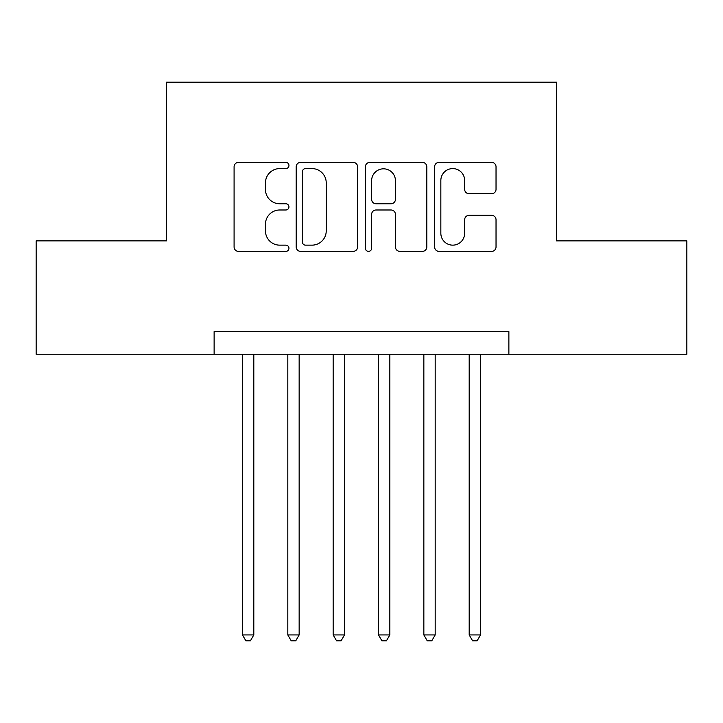 <?xml version="1.0" encoding="UTF-8"?>
<svg xmlns="http://www.w3.org/2000/svg" width="723" height="723" viewBox="0 0 723 723"><rect width="100%" height="100%" fill="white"/><g stroke="black" fill="none" stroke-linecap="round" stroke-linejoin="round"><path stroke-width="1.08" d="M288.947 165.477A3.118 3.118 0 0 0 285.838 162.368L238.545 162.368A4.446 4.446 0 0 0 234.089 166.814L234.089 246.932A4.446 4.446 0 0 0 238.545 251.387L285.838 251.387A3.118 3.118 0 0 0 288.947 248.269A3.118 3.118 0 0 0 285.838 245.151L279.711 245.151A14.243 14.243 0 0 1 265.468 230.908L265.468 224.229A14.243 14.243 0 0 1 279.711 209.986L285.838 209.986A3.118 3.118 0 0 0 288.947 206.877A3.118 3.118 0 0 0 285.838 203.759L279.711 203.759A14.243 14.243 0 0 1 265.468 189.516L265.468 182.838A14.243 14.243 0 0 1 279.711 168.595L285.838 168.595A3.118 3.118 0 0 0 288.947 165.477M491.577 193.746A4.446 4.446 0 0 0 496.032 189.29L496.032 166.814A4.446 4.446 0 0 0 491.577 162.368L439.06 162.368A4.446 4.446 0 0 0 434.604 166.814L434.604 246.932A4.446 4.446 0 0 0 439.06 251.387L491.577 251.387A4.446 4.446 0 0 0 496.032 246.932L496.032 219.783A4.446 4.446 0 0 0 491.577 215.327L469.1 215.327A4.446 4.446 0 0 0 464.654 219.783L464.654 233.249A11.902 11.902 0 0 1 452.743 245.151A11.902 11.902 0 0 1 440.84 233.249L440.84 180.506A11.902 11.902 0 0 1 452.743 168.595A11.902 11.902 0 0 1 464.654 180.506L464.654 189.29A4.446 4.446 0 0 0 469.1 193.746L491.577 193.746M214.125 354.243L36.15 354.243L36.15 240.886L166.516 240.886L166.516 82.178L556.484 82.178L556.484 240.886L686.85 240.886L686.85 354.243L508.875 354.243L508.875 331.577L214.125 331.577L214.125 354.243L508.875 354.243M357.605 166.814A4.446 4.446 0 0 0 353.158 162.368L300.632 162.368A4.446 4.446 0 0 0 296.186 166.814L296.186 246.932A4.446 4.446 0 0 0 300.632 251.387L353.158 251.387A4.446 4.446 0 0 0 357.605 246.932L357.605 166.814M369.842 162.368L422.368 162.368A4.446 4.446 0 0 1 426.814 166.814L426.814 246.932A4.446 4.446 0 0 1 422.368 251.387L399.891 251.387A4.446 4.446 0 0 1 395.436 246.932L395.436 214.442A4.446 4.446 0 0 0 390.989 209.986L376.077 209.986A4.446 4.446 0 0 0 371.622 214.442L371.622 248.269A3.118 3.118 0 0 1 368.513 251.387A3.118 3.118 0 0 1 365.395 248.269L365.395 166.814A4.446 4.446 0 0 1 369.842 162.368M305.531 168.595A3.118 3.118 0 0 0 302.413 171.713L302.413 242.033A3.118 3.118 0 0 0 305.531 245.151L311.984 245.151A14.243 14.243 0 0 0 326.227 230.908L326.227 182.838A14.243 14.243 0 0 0 311.984 168.595L305.531 168.595M395.436 180.723A11.902 11.902 0 0 0 383.533 168.821A11.902 11.902 0 0 0 371.622 180.723L371.622 199.304A4.446 4.446 0 0 0 376.077 203.759L390.989 203.759A4.446 4.446 0 0 0 395.436 199.304L395.436 180.723M242.467 354.243L242.467 634.93L253.809 634.93L253.809 354.243M253.809 634.93L250.402 640.822L245.874 640.822L242.467 634.93M287.817 354.243L287.817 634.93L299.15 634.93L299.15 354.243M299.15 634.93L295.752 640.822L291.215 640.822L287.817 634.93M333.158 354.243L333.158 634.93L344.491 634.93L344.491 354.243M344.491 634.93L341.093 640.822L336.556 640.822L333.158 634.93M378.509 354.243L378.509 634.93L389.842 634.93L389.842 354.243M389.842 634.93L386.444 640.822L381.907 640.822L378.509 634.93M423.85 354.243L423.85 634.93L435.183 634.93L435.183 354.243M435.183 634.93L431.785 640.822L427.248 640.822L423.85 634.93M469.191 354.243L469.191 634.93L480.533 634.93L480.533 354.243M480.533 634.93L477.126 640.822L472.598 640.822L469.191 634.93"/></g></svg>
